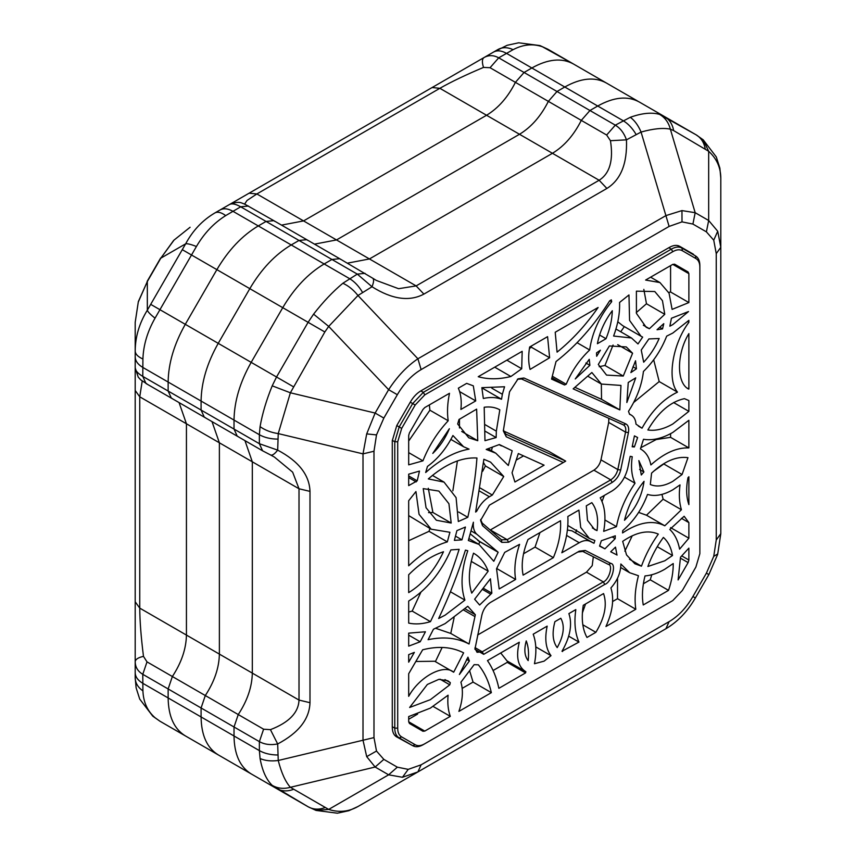 <?xml version="1.0" encoding="UTF-8"?>
<svg xmlns="http://www.w3.org/2000/svg" width="856" height="856" viewBox="0 0 856 856"><rect width="100%" height="100%" fill="white"/><g stroke="black" fill="none" stroke-linecap="round" stroke-linejoin="round"><path stroke-width="1.28" d="M421.12 764.815L417.91 771.919L357.969 806.523L665.904 628.743L417.91 771.919L402.459 777.269L388.624 774.819L375.131 767.03L366.7 756.629L363.008 740.226L363.008 453.873L366.7 433.896L375.131 413.052L383.841 418.081L376.501 434.901L373.986 451.24L373.986 737.605L376.501 751.044L383.841 759.379L397.334 767.169L408.226 769.362L421.12 764.815L669.114 621.638C678.38 616.213 686.309 607.835 692.911 596.525L695.179 597.841M681.954 210.597L682.007 221.875L669.114 226.423L665.904 215.605L681.954 210.597L695.179 212.705L708.672 220.495L717.713 231.248L720.806 247.298L720.806 533.652L716.247 539.997L716.247 253.633L720.806 247.298L720.806 178.091C720.709 167.498 716.675 158.563 708.672 151.287L703.225 139.838L696.067 134.788L700.968 138.287M717.713 231.248L713.744 240.194L706.403 231.858L692.911 224.069L695.179 212.705L670.355 129.16C663.133 127.651 653.374 128.614 641.069 132.059C638.319 125.49 634.735 120.568 630.305 117.293C642.043 113.099 651.812 112.125 659.58 114.394L696.067 134.788L639.132 101.918C627.587 95.679 613.784 97.038 597.723 106.016C613.784 97.038 627.587 95.679 639.132 101.918L664.491 116.555C669.456 119.562 672.506 124.238 673.64 130.594L670.355 129.16C668.622 122.483 665.026 117.561 659.58 114.394M142.203 381.048L139.753 396.82L139.753 608.124C139.817 621.039 141.058 637.121 143.476 656.359L147.007 661.881L238.246 714.557L234.02 726.99L238.246 714.557C247.341 700.69 252.039 686.876 252.317 673.116L252.317 461.812L244.955 440.626L252.317 461.812L252.317 673.116C252.039 686.876 247.341 700.69 238.246 714.557L263.605 729.205L270.432 729.654L277.676 743.96L278.243 760.492L373.986 737.605M340.592 259.347L339.704 258.705L331.935 259.475L324.156 263.958C308.096 273.535 294.293 288.108 282.748 307.679L251.172 362.366L282.748 307.679C294.293 288.108 308.096 273.535 324.156 263.958L331.935 259.475L339.704 258.705L372.499 278.093C374.104 279.035 373.944 281.913 372.018 286.749L357.969 295.502L328.693 326.414L324.841 331.978L290.377 392.786L278.243 433.596L277.676 450.138C274.466 454.226 272.048 455.809 270.432 454.878L262.599 450.812L259.379 443.708L259.379 434.73L234.02 420.082C234.276 401.389 239.99 382.151 251.172 362.366C239.99 382.151 234.276 401.389 234.02 420.082L234.02 429.07L259.379 443.708L277.676 450.138C298.658 461.224 309.423 474.973 309.99 491.387L309.99 702.701C309.423 719.115 298.658 732.864 277.676 743.96C270.678 745.276 264.579 744.506 259.379 741.628L234.02 726.99L234.02 735.978C234.276 754.371 239.99 767.008 251.172 773.888L308.106 806.759L272.208 785.359C266.355 779.763 262.311 770.817 260.074 758.544C265.125 760.749 271.181 761.401 278.243 760.492C281.41 772.872 285.455 781.806 290.377 787.306L328.693 809.423L388.624 774.819L397.334 767.169M692.911 596.525L706.403 573.156L708.672 574.472M637.774 101.136L606.187 82.904C594.653 76.655 580.85 78.024 564.789 87.002L556.999 91.496L589.945 110.51L597.723 106.016L589.945 110.51L581.288 120.386L589.945 110.51L615.303 125.158C620.386 128.207 624.099 133.097 626.464 139.838C627.352 163.549 620.825 179.749 606.893 188.448L423.891 294.1C409.393 301.815 392.101 299.365 372.018 286.749L357.294 274.113L299.001 240.45L291.211 244.944C275.15 254.521 261.348 269.084 249.813 288.654L218.226 343.352C207.056 363.126 201.342 382.365 201.085 401.068L201.085 410.045L204.295 417.161L205.301 417.61M372.724 278.221L376.319 280.426L398.575 288.697L416.134 285.904L599.136 180.252C609.782 173.522 613.559 160.34 610.456 140.705L606.647 135.023L581.288 120.386C573.82 135.205 564.211 146.173 552.441 153.299C564.211 146.173 573.82 135.205 581.288 120.386L548.354 101.372L556.999 91.496L548.354 101.372C540.885 116.191 531.266 127.159 519.496 134.274L336.504 239.937L314.473 244.142L336.504 239.937L519.496 134.274C531.266 127.159 540.885 116.191 548.354 101.372L490.049 67.71L483.501 67.41C465.632 74.943 451.091 81.898 439.866 88.307L486.561 115.26L303.559 220.912L256.864 193.959L247.052 200.432L244.549 204.22M423.891 294.1L416.134 285.904L369.439 258.951L552.441 153.299L369.439 258.951L347.418 263.156L369.439 258.951L303.559 220.912L281.538 225.117L303.559 220.912L486.561 115.26C498.331 108.134 507.94 97.167 515.408 82.347L524.065 72.471L515.408 82.347C507.94 97.167 498.331 108.134 486.561 115.26L599.136 180.252L606.893 188.448M307.646 240.333L306.758 239.68L299.001 240.45L291.211 244.944C275.15 254.521 261.348 269.084 249.813 288.654L218.226 343.352C207.056 363.126 201.342 382.365 201.085 401.068L201.085 410.045L204.295 417.161L237.24 436.175L234.02 429.07L237.24 436.175L238.246 436.624M293.266 789.435C287.188 791.629 281.613 791.329 276.531 788.526L251.172 773.888C239.99 767.008 234.276 754.371 234.02 735.978L259.379 750.616L259.379 741.628L263.605 729.205M396.777 736.973L412.699 745.683L399.185 737.883C396.253 736.181 394.787 732.929 394.776 728.135L394.776 441.771L399.185 426.941L412.678 403.572L423.324 392.337L671.307 249.16C675.459 246.763 679.011 246.41 681.954 248.101L695.447 255.891L679.964 246.475C676.978 244.72 673.362 245.084 669.114 247.555L421.12 390.732C416.883 393.161 413.266 396.981 410.27 402.181L396.777 425.55L392.283 440.68L392.283 727.033C392.273 731.944 393.771 735.261 396.777 736.973M135.195 672.73C135.312 676.828 137.837 680.349 142.781 683.302L201.085 716.953L201.085 707.976L201.085 716.953L234.02 735.978L234.02 726.99L201.085 707.976L205.301 695.543C214.407 681.665 219.093 667.851 219.382 654.102L219.382 442.787L212.01 421.612L219.382 442.787L219.382 654.102C219.093 667.851 214.407 681.665 205.301 695.543L201.085 707.976L168.14 688.952L168.14 697.94L168.14 688.952L172.366 676.518C181.461 662.651 186.159 648.837 186.437 635.088L186.437 423.774L179.075 402.598L186.437 423.774L186.437 635.088C186.159 648.837 181.461 662.651 172.366 676.518L168.14 688.952L142.781 674.314L142.909 690.899C143.391 702.166 147.435 711.101 155.032 717.713L159.933 721.212L152.775 716.162L139.71 699.074L136.136 687.871L135.195 677.909L135.195 390.475L139.753 396.82L299.012 488.765L292.645 472.159L274.359 457.029L270.646 455.018M270.432 729.654C288.986 722.528 298.509 712.663 299.012 700.08L139.753 608.124L135.195 601.789M606.647 135.023L615.303 125.158L630.305 117.293M277.676 439.107C270.582 439.032 264.483 437.577 259.379 434.73L260.074 426.641C262.311 413.812 266.355 400.201 272.208 385.831L276.531 377.004L308.106 322.316L313.585 314.152C323.108 301.9 332.866 291.596 342.871 283.25L357.294 274.113L365.063 273.342M272.208 385.831L290.377 392.786L375.131 413.052L388.624 389.683C397.312 376.362 407.071 366.058 417.91 358.782L665.904 215.605L641.069 132.059L626.464 139.838L610.456 140.705M324.841 807.668C318.764 809.862 313.189 809.562 308.106 806.759L316.057 810.429L328.693 809.423C338.997 812.718 348.756 811.745 357.969 806.523L362.43 803.955M260.074 758.544L259.379 750.616C264.483 753.473 270.582 754.928 277.676 754.992M669.114 621.638L665.904 628.743L641.326 642.931M669.114 226.423L421.12 369.599L417.91 358.782L357.969 295.502C353.539 289.906 348.499 285.818 342.871 283.25M421.12 369.599C411.864 375.024 403.936 383.402 397.334 394.712L388.624 389.683L328.693 326.414L313.585 314.152M373.986 451.24L363.008 453.873L278.243 433.596C271.181 432.558 265.125 430.236 260.074 426.641M383.841 759.379L375.131 767.03L290.377 787.306C283.732 789.146 277.676 788.494 272.208 785.359M626.346 651.587L641.005 643.113M706.403 231.858L708.672 220.495L708.672 151.287L673.64 130.594M423.838 768.495L362.452 803.934M680.83 247.459L679.375 246.175M396.221 736.609L398.061 737.23M174.046 240.087L190.096 227.257L174.046 240.087L160.821 258.159L147.328 281.528L138.287 302.029L135.195 322.348L135.195 608.702M173.693 240.365L160.821 258.159L185.645 243.832C192.868 230.424 202.626 220.12 214.931 212.919L498.031 49.477C502.461 47.048 507.501 47.112 513.129 49.648L498.706 57.834L556.999 91.496L564.789 87.002C580.85 78.024 594.653 76.655 606.187 82.904L573.253 63.879C561.707 57.641 547.904 59.011 531.844 67.988L524.065 72.471L531.844 67.988L506.485 53.34C501.466 50.536 497.154 50.108 493.548 52.066L507.127 45.304L518.618 42.8L539.943 45.571L542.415 46.748C532.892 43.474 523.134 44.437 513.129 49.648M159.933 721.212L185.292 735.85C174.11 728.98 168.397 716.344 168.14 697.94C168.397 716.344 174.11 728.98 185.292 735.85L191.626 739.509M274.712 221.319L273.824 220.666L266.055 221.436L258.277 225.931C242.216 235.496 228.413 250.07 216.868 269.64L185.292 324.328C174.11 344.112 168.397 363.351 168.14 382.044L168.14 391.031L171.361 398.136L172.366 398.586M604.828 82.112L573.253 63.879C561.707 57.641 547.904 59.011 531.844 67.988L623.082 120.664C628.101 123.649 632.413 128.207 636.019 134.317M230.071 204.188L229.536 204.488C239.969 200.336 241.553 203.428 244.324 203.91L273.824 220.666L266.055 221.436L240.697 206.799C235.614 203.974 231.901 203.204 229.536 204.488L214.931 212.919C217.681 211.464 221.265 212.363 225.695 215.605C213.957 222.945 204.188 233.249 196.42 246.507L155.032 318.186C147.435 331.55 143.391 345.161 142.909 358.996L142.781 376.394L168.14 391.031L171.361 398.136L145.991 383.499L142.781 376.394C137.784 373.398 135.259 370.552 135.195 367.877L135.195 322.348L138.351 301.58L147.328 281.528L147.328 310.193C147.863 311.884 150.442 314.548 155.032 318.186M135.195 390.475L135.195 367.877L138.244 377.143L140.769 379.893L147.007 383.948M248.465 206.029L240.697 206.799L225.695 215.605M142.909 358.996C137.891 356.781 135.312 354.117 135.195 351.014C135.291 336.75 139.325 323.151 147.328 310.193L185.645 243.832C187.378 243.457 190.974 244.345 196.42 246.507M539.943 45.571L547.894 49.241L573.253 63.879L542.415 46.748M483.501 67.41C481.896 62.253 482.056 58.968 483.982 57.577C488.69 54.934 493.602 55.019 498.706 57.834L490.049 67.71M152.775 716.162L155.032 717.713M135.195 677.909C135.312 682.96 137.891 687.293 142.909 690.899M147.007 661.881L142.781 674.314C137.795 671.318 135.269 667.113 135.195 661.699C135.441 659.334 138.201 657.547 143.476 656.359M251.172 773.888L218.226 754.864C207.056 747.994 201.342 735.358 201.085 716.953C201.342 735.358 207.056 747.994 218.226 754.864L249.813 773.096M339.704 258.705L306.758 239.68L299.001 240.45L266.055 221.436L258.277 225.931C242.216 235.496 228.413 250.07 216.868 269.64L185.292 324.328C174.11 344.112 168.397 363.351 168.14 382.044L234.02 420.082L234.02 429.07L168.14 391.031L168.14 382.044L142.781 367.406C137.837 364.463 135.312 360.943 135.195 356.845M644.996 575.928C651.309 575.425 657.9 573.199 664.78 569.251L673.233 563.537C673.319 571.947 671.746 580.892 668.525 590.373L643.231 604.967C641.743 596.311 642.332 586.628 644.996 575.928M529.393 348.542L531.33 347.194L549.627 357.755L547.583 336.654L529.639 347.012C528.227 355.422 528.366 362.89 530.067 369.428L549.627 357.755M672.773 324.627L688.524 311.552L671.436 318.239L669.863 326.179L672.773 324.627M643.498 439.278C652.411 440.776 662.17 438.497 672.773 432.462L688.877 420.296L688.877 447.913C676.775 447.431 664.106 453.102 650.87 464.936C649.33 457.265 645.852 451.925 640.448 448.929L643.498 439.278M673.586 402.534L688.877 411.362L688.877 400.565L684.404 398.65C670.462 401.71 658.285 412.143 647.864 429.958C655.471 431.124 663.775 429.134 672.773 424.009L688.877 411.362M601.351 540.725L615.303 535.803L615.164 538.67L604.914 548.835L599.542 546.107L601.351 540.725M604.925 519.977L616.47 526.643L603.673 531.351C606.144 517.602 604.989 506.42 600.217 497.796L612.201 490.873C620.022 485.769 625.212 478.204 627.748 468.179L630.198 456.334L632.242 456.719C630.712 467.301 631.642 476.129 635.034 483.212C625.543 497.09 619.348 511.567 616.47 526.643M653.481 471.356L663.764 463.941L682.061 474.513L672.773 481.372C664.256 486.165 656.766 487.214 650.314 484.517L651.577 473.122C664.438 461.213 676.561 456.055 687.967 457.671L682.061 474.513M666.696 336.119L672.773 333.08L688.877 320.347L688.877 322.305C672.623 343.823 666.77 379.7 677.481 392.134C663.486 398.81 651.662 410.837 642.011 428.193L636.008 424.148C635.612 419.429 633.836 416.305 630.658 414.775L629.524 414.261L628.507 411.319C636.907 398.233 641.882 384.943 643.423 371.461C653.545 361.66 661.303 349.879 666.696 336.119M628.25 382.471L635.73 377.87L626.86 402.513L628.25 382.471M647.521 494.426C654.979 496.662 663.4 495.121 672.773 489.825L680.017 484.903C678.776 494.297 679.236 502.579 681.419 509.748L664.791 525.787C652.914 519.72 638.833 522.106 622.558 532.946L622.74 530.581C633.815 521.165 642.075 509.117 647.521 494.426M535.781 646.89L551.007 655.675L544.095 661.153L534.454 663.732C536.691 652.208 536.263 642.364 533.192 634.2L547.166 626.132C544.491 638.908 545.764 648.752 551.007 655.675M433.436 629.235L445.12 623.607L467.772 606.273L475.348 614.736L469.067 644.001C457.275 637.848 443.611 636.415 428.086 639.689L433.436 629.235M450.427 591.764L464.904 600.12L445.12 615.154L438.647 618.514C449.325 595.883 458.26 573.092 465.439 550.119L467.783 550.74C461.256 569.978 460.293 586.435 464.904 600.12M440.048 679.193L449.785 684.821L430.365 699.662L409.639 707.473L427.358 684.458L438.861 679.343L447.849 680.777L450.31 682.671L449.785 684.821M408.687 721.79L408.687 716.579L430.365 708.115L448.084 695.2C447.367 703.29 448.105 710.341 450.299 716.354L424.779 731.088L422.939 731.27L409.446 723.481L408.687 721.79L424.779 731.088M657.248 546.684L672.516 555.501C671.147 547.637 668.097 541.613 663.379 537.408C656.787 546.46 651.619 556.154 647.885 566.49L664.78 560.798L672.516 555.501M455.595 536.188L461.951 539.858L454.375 540.361L456.922 530.624L465.429 527.039L461.951 539.858M444.029 482.11L456.088 497.636L458.324 521.518L467.804 517.302C472.512 496.951 475.562 477.177 476.953 457.992C461.555 457.125 445.345 464.091 428.321 478.911L444.029 482.11L432.44 475.412M467.804 517.302L458.623 512.006M430.472 621.649C442.049 597.766 451.594 573.648 459.137 549.327L450.887 549.905C440.754 572.953 426.684 589.998 408.687 601.051L408.687 623.115C415.353 624.538 422.618 624.056 430.472 621.649L412.175 611.088L408.687 612.04M408.687 635.12L420.21 641.765L408.687 646.141L408.687 633.14L425.432 631.782L420.21 641.765M477.755 440.722L476.632 409.136L458.987 419.504L457.66 423.988L468.756 437.78L477.755 440.722L461.705 431.467M466.67 383.37L473.315 385.842L475.733 400.918L460.892 409.446C461.78 401.09 460.935 394.006 458.335 388.185L466.67 383.37M459.629 391.62L475.733 400.918M408.687 654.658L408.687 662.18L414.358 652.379L408.687 654.658M474.149 664.663L478.354 664.812C484.453 672.206 488.787 681.494 491.365 692.654L458.902 711.39C462.743 700.144 463.406 690.418 460.903 682.232L474.149 664.663M491.365 692.654L473.058 682.082L462.187 688.363M484.967 440.68L496.148 437.566L496.341 431.167L499.818 409.81C495.303 407.306 490.103 406.45 484.196 407.242L484.967 440.68M475.636 512.07L476.664 511.257C479.949 504.719 484.186 499.883 489.375 496.748L492.339 495.036L503.735 476.503L490.584 462.133L483.875 459.265L475.636 512.07M493.805 561.301L479.018 544.416L468.339 540.5L473.4 522.224C472.908 527.681 474.042 531.672 476.792 534.208L498.16 552.248L493.805 561.301M478.943 541.238L498.16 552.248M453.691 672.217L463.62 652.828C451.861 646.847 438.197 645.841 422.661 649.79L408.687 673.736L408.687 696.335C419.322 676.711 443.911 663.539 453.691 672.217L434.72 661.249L416.027 661.485M502.354 394.263L501.541 399.238C496.116 397.216 490.049 396.959 483.33 398.479L481.842 387.672L504.559 386.762L502.354 394.263L491.836 388.196M498.866 688.32L525.541 672.923L525.884 671.778C517.901 666.792 515.697 656.937 519.303 642.225L487.471 660.597C492.789 668.29 496.587 677.535 498.866 688.32M500.707 652.957L507.009 660.896L525.884 671.778M622.687 541.345L626.528 554.923L634.852 563.762L641.454 566.169C645.563 554.827 651.191 544.127 658.328 534.091C648.099 529.682 636.222 532.111 622.687 541.345M684.137 516.264L669.788 529.457C674.742 534.176 678.016 540.735 679.6 549.145L688.877 538.189L688.877 522.62L684.137 516.264M471.731 593.122L488.188 571.166C484.999 562.927 480.109 556.935 473.507 553.19C468.639 568.716 468.05 582.027 471.731 593.122M474.631 599.221L479.617 605.021L491.847 593.176L490.424 578.806L474.631 599.221M417.204 480.837L408.687 485.609L408.687 474.181L419.483 471.078L417.204 480.837L408.687 475.915M544.095 465.161L514.916 482.003L512.048 472.78L518.329 453.541L544.095 465.161M617.015 555.127L615.485 547.134L610.702 551.767L616.16 554.56M668.729 292.431L670.58 292.003L688.877 302.564L688.877 273.674L688.117 271.983L674.624 264.194L672.773 264.376L645.617 280.051L659.955 282.566L650.614 277.173M688.877 302.564L672.099 309.39L669.071 293.191L659.955 282.566M630.883 372.574L636.436 368.797L635.537 360.772L630.883 372.574M596.546 352.854L596.664 356.278L600.409 350.19L596.546 352.854M589.26 359.306L575.264 378.951L589.88 365.33L589.26 359.306M657.034 329.731L662.544 328.897L663.775 323.664L657.034 329.731M586.296 505.843L587.494 520.362L594.546 529.49L597.028 530.613C598.633 518.618 596.9 509.288 591.828 502.643L586.296 505.843M598.301 364.463L606.54 375.089L623.264 376.041L632.584 353.239L626.292 346.937L609.386 345.952L598.301 364.463M664.77 314.312L662.458 300.67L654.787 291.532L636.393 291.168L636.425 313.36L646.173 327.27L649.394 328.715L664.77 314.312L646.473 303.752L636.243 312.654M688.877 389.02L688.877 333.605C676.508 353.646 676.347 383.028 688.566 389.052L687.347 388.143M620.857 563.997L629.674 572.728L638.448 575.724C635.216 588.008 634.328 599.179 635.805 609.258L605.941 626.506C612.671 611.655 614.33 598.793 610.917 587.922C617.529 580.454 620.835 572.471 620.857 563.997M624.484 520.277C635.537 508.945 642.053 495.956 644.033 481.318C634.51 493.206 627.994 506.185 624.484 520.277M554.902 621.67L560.808 618.257C564.992 625.875 563.794 635.666 557.213 647.607C552.687 641.551 551.917 632.905 554.902 621.67M583.268 605.288C581.171 618.417 582.401 629.139 586.97 637.452L595.872 632.317C604.764 617.636 607.332 604.721 603.566 593.572L583.268 605.288M499.166 588.949L496.544 568.769L504.708 552.377L519.603 544.341C515.194 557.331 513.868 569.026 515.633 579.448L499.166 588.949M526.247 640.909C523.904 649.565 524.546 656.135 528.173 660.618C529.04 652.989 528.398 646.419 526.247 640.909M423.217 488.615L426.053 507.747L436.357 520.234L451.198 523.048L448.929 503.724L438.861 491.077L423.217 488.615M431.178 529.201L419.055 514.306L415.941 491.558L408.687 500.739L408.687 565.795C421.441 553.65 434.324 545.679 447.335 541.891L449.903 532.282L431.178 529.201L408.687 515.59M579.234 542.725L561.836 552.762C566.479 539.794 568.48 527.703 567.838 516.5L578.913 510.101L580.689 527.435L589.367 538.445L594.867 540.489L593.989 543.293L590.255 541.399C587.141 539.911 583.46 540.35 579.234 542.725L566.576 535.417M688.877 560.027L688.877 548.129L680.499 557.224L678.102 579.94L688.106 562.595L688.877 560.027L681.804 555.94M489.375 505.2L563.323 462.508L506.271 436.795L503.328 430.91L509.523 391.845L518.126 378.801L523.958 377.999L625.79 423.891C628.336 425.272 629.213 428.171 628.432 432.601L620.686 470.04C619.295 475.508 616.47 479.638 612.201 482.42L508.635 542.223L501.766 542.372L482.517 525.627L480.591 520.416L489.375 505.2M682.382 590.447L695.875 567.079L699.855 553.693L699.855 267.329C699.855 262.995 698.528 260.064 695.875 258.533L682.382 250.744C679.728 249.214 676.529 249.524 672.773 251.696L424.779 394.873L415.181 405.016L401.689 428.385L397.708 441.771L397.708 728.135C397.698 732.468 399.024 735.4 401.689 736.93L415.181 744.72C417.824 746.25 421.034 745.94 424.779 743.768L672.773 600.591L682.382 590.447M604.775 584.423L483.704 654.326L474.92 649.255L481.949 614.758C483.351 609.322 486.176 605.224 490.413 602.463L579.234 551.178L585.247 550.451L610.788 563.409C616.887 563.997 611.655 582.283 604.775 584.423L603.309 581.887C609.044 580.101 613.399 564.864 608.327 564.382L582.786 551.425L577.768 552.024L579.234 551.178M443.494 551.745C431.649 555.683 420.039 563.355 408.687 574.761L408.687 592.609C423.174 583.771 434.773 570.15 443.494 551.745M467.954 657.162L459.383 674.507L469.398 660.982L467.954 657.162M568.887 613.602L575.81 609.6C574.002 622.419 575.05 633.247 578.945 642.086L561.985 651.277C570.214 636.907 572.514 624.356 568.887 613.602M619.84 409.896L573.156 388.849L591.86 372.499L601.361 384.055L620.964 385.425L619.84 409.896L601.533 399.324L575.232 387.468M629.428 414.015L631.343 415.117L629.449 414.079M637.988 343.941L631.471 337.97L613.613 336.044C618 324.092 619.99 312.9 619.562 302.468L628.967 294.945L629.577 320.422L641.005 336.226L642.663 337.093L637.988 343.941M643.68 362.206C650.121 355.347 655.279 347.45 659.163 338.505L648.891 338.933L641.24 350.04L643.68 362.206M634.435 435.875L637.624 437.534L634.371 446.971L632.177 446.779L634.435 435.875L634.97 436.207L634.424 435.886M643.905 471.977L638.854 460.603L641.294 474.994L643.905 471.977L639.582 469.473M551.564 379.112L556.025 361.553C576.334 345.728 594.214 325.473 609.675 300.809L611.345 299.846L611.687 301.719C599.435 316.581 592.095 332.663 589.666 349.976C579.683 359.381 571.862 370.809 566.201 384.248L564.543 384.965L551.564 379.112M606.005 338.719C609.986 328.95 612.083 319.609 612.297 310.717C604.571 321.064 599.617 332.064 597.402 343.705L606.005 338.719L599.575 335.006M495.763 453.166L508.325 465.493L512.188 450.78L499.337 444.542L486.187 449.421L495.763 453.166L488.348 448.886M499.134 444.649L501.402 445.912M408.687 435.437L408.687 464.829L422.928 460.849C428.942 445.698 437.363 432.334 448.202 420.767C446.982 412.453 447.41 403.294 449.496 393.289L424.779 407.552L422.939 409.5L409.446 432.869L408.687 435.437M449.379 428.706L432.783 453.413C439.866 446.543 445.398 438.315 449.379 428.706M452.92 435.522L463.578 446.746L469.067 449.122C454.75 451.668 440.284 459.469 425.678 472.512L427.465 466.413C437.801 458.923 446.286 448.63 452.92 435.522M521.711 368.743L510.893 376.501C499.005 379.443 488.123 379.518 478.226 376.704L522.171 351.324L521.711 368.743L506.859 360.162M557.074 352.137C572.129 340.046 585.814 325.152 598.119 307.475L555.212 332.246L557.074 352.137M553.372 557.652C558.85 544.459 561.226 532.143 560.498 520.737L527.991 539.505C522.62 552.794 520.994 564.671 523.112 575.125L553.372 557.652L535.064 547.091L523.53 553.757M687.967 477.702C685.956 488.102 686.266 497.079 688.877 504.612L688.877 476.749L687.967 477.702M420.842 592.309L412.175 611.088M457.414 460.903L452.867 490.82M459.458 419.119L459.479 427.989M483.565 462.636L485.427 465.932L482.634 471.314M478.707 544.234L479.831 541.752M470.222 533.834L479.863 541.688M435.725 628.315L450.77 633.44L454.097 617.765M442.156 647.446L435.394 661.635M483.373 387.854L483.244 388.667L481.928 388.217M473.058 682.082L469.73 671.104M507.587 661.207L507.234 662.351L493.099 670.515M632.263 535.76L624.848 551.168M429.348 404.92L429.894 410.195L408.687 441.033M670.58 292.003L670.58 265.649M417.61 714.097L408.687 719.254M428.289 488.252L432.901 512.476L428.546 512.626M672.773 600.591L423.324 744.613C419.173 747.01 415.62 747.363 412.678 745.672L395.889 735.978M593.326 556.764L592.224 565.623L586.478 572.161L477.648 634.992M503.499 430.964L548.867 451.412L565.698 461.127L505.778 434.12L503.36 430.012M490.21 530.035L593.904 470.169L610.745 479.884C614.298 477.573 616.652 474.128 617.807 469.57L625.554 432.13C626.207 428.439 625.468 426.021 623.35 424.876L521.529 378.973L517.356 379.283M608.798 418.317L608.712 422.415L600.966 459.854C599.821 464.412 597.456 467.847 593.904 470.169M567.389 529.992L571.958 530.838L593.989 543.293M576.559 529.928L575.692 532.732M589.367 538.445L567.806 525.456M429.926 528.473L429.038 531.319L447.335 541.891M408.687 540.714L429.038 531.319M496.683 569.251L497.143 567.71M585.558 603.972L582.38 612.939M638.651 512.402L646.494 515.216L663.122 499.187L661.945 494.404M617.529 578.271L617.508 598.697L612.639 601.5M601.34 384.044L601.533 399.324M653.684 359.788L659.184 381.573L633.665 402.491M624.324 326.596L620.728 331.764M617.797 321.781L622.697 325.665L641.005 336.226M646.473 303.752L643.83 289.371M599.189 366.689L604.957 365.469L623.264 376.041M613.067 345.032L604.957 365.469M604.325 495.421L602.025 501.52M640.737 447.742L656.22 439.535L670.58 437.341L670.58 433.682M531.33 347.194L531.415 345.985M523.54 455.895L516.692 459.843M491.419 450.663L492.264 447.645M643.38 583.749L650.228 579.801L651.812 574.75M535.064 547.091L539.943 532.593M695.875 258.533L695.447 255.891C698.378 257.592 699.844 260.845 699.855 265.638L699.855 267.329L699.855 265.638M681.954 248.101L677.535 245.554L681.954 248.101L682.382 250.744M395.846 735.946L412.678 745.672L415.181 744.72M608.488 564.468L610.788 563.409M474.952 648.345L477.06 652.304L482.238 651.791L603.309 581.887L586.478 572.161M623.66 425.036L625.79 423.891M480.623 519.506L482.195 523.07L501.456 539.804L507.169 539.687L610.745 479.884L612.201 482.42M501.766 542.372L501.456 539.804L501.99 540.2M563.323 462.508L565.698 461.127M424.779 743.768L423.324 744.613L424.779 743.768M485.427 465.932L503.735 476.503M480.27 488.07L492.339 495.036M475.915 510.818L476.664 511.257M432.901 512.476L451.198 523.048M507.234 662.351L525.541 672.923M433.136 706.446L450.299 716.354M444.97 679.589L450.31 682.671M497.336 568.876L515.633 579.448M465.075 608.809L475.348 614.736M450.77 633.44L469.067 644.001M466.595 659.366L469.398 660.982M582.818 624.784L595.872 632.317M568.726 636.19L578.945 642.086M562.028 651.191L562.595 651.523M663.122 499.187L681.419 509.748M646.494 515.216L664.791 525.787M629.47 559.257L641.454 566.169M617.508 598.697L635.805 609.258M687.635 321.589L688.877 322.305M659.184 381.573L677.481 392.134M638.383 426.106L642.011 428.193M643.316 325.205L649.394 328.715M617.7 344.636L632.584 353.239M592.331 527.895L597.028 530.613M624.527 477.145L635.034 483.212M612.661 537.226L615.164 538.67M599.66 545.796L604.914 548.835M632.37 445.815L634.371 446.971M670.58 437.341L688.877 447.913M659.655 327.227L662.544 328.897M609.889 300.681L611.687 301.719M577.072 342.7L589.666 349.976M552.473 376.33L566.201 384.248M552.024 377.742L564.543 384.965M585.879 363.019L589.88 365.33M632.958 366.785L636.436 368.797M408.687 477.595L416.187 481.928M429.894 410.195L448.202 420.767M408.687 452.631L422.928 460.849M485.127 431.199L496.148 437.566M483.244 388.667L501.541 399.238M650.228 579.801L668.525 590.373M494.725 367.171L510.893 376.501M483.608 588.425L491.847 593.176M471.249 561.386L488.188 571.166M681.44 518.319L688.877 522.62M670.58 527.617L688.877 538.189M366.7 433.896L376.501 434.901M692.911 224.069L682.007 221.875M366.7 756.629L376.501 751.044M716.247 253.633L713.744 240.194M402.459 777.269L408.226 769.362M717.713 553.971L713.744 556.336L716.247 539.997M706.403 573.156L713.744 556.336M219.981 210.009C223.587 208.051 227.899 208.479 232.918 211.282L349.515 278.607C354.534 281.592 358.846 286.15 362.452 292.26M397.334 394.712L383.841 418.081M150.784 304.404L293.266 386.666M324.841 331.978L182.36 249.717M309.99 702.701L299.012 700.08L299.012 488.765L309.99 491.387M705.216 148.826C704.081 142.471 701.032 137.784 696.067 134.788M606.84 662.844L626.485 651.502M679.921 246.453L693.456 254.264M191.412 739.381L216.868 754.083M439.866 88.307L256.864 193.959L249.107 193.189L432.109 87.537L439.866 88.307M185.292 735.85L218.226 754.864M573.253 63.879L606.187 82.904M672.773 251.696L671.307 249.16L668.825 247.726M424.779 394.873L423.324 392.337L420.831 390.903M415.181 405.016L410.27 402.181M401.689 428.385L396.777 425.55M397.708 441.771L394.776 441.771L392.294 440.337M397.708 728.135L394.776 728.135L392.283 726.701M401.689 736.93L399.185 737.883L394.766 735.325M475.026 647.618L482.238 651.791L483.704 654.326M608.712 422.415L625.554 432.13L628.432 432.601M600.966 459.854L617.807 469.57L620.686 470.04M490.338 529.96L507.169 539.687L508.635 542.223M505.179 433.778L506.271 436.795M482.517 525.627L482.195 523.07M521.529 378.973L523.958 377.999M582.786 551.425L585.247 550.451M680.531 558.219L688.106 562.595M571.958 530.838L590.255 541.399M471.025 530.88L476.792 534.208M477.744 540.382L496.052 550.943M479.745 491.184L489.375 496.748M463.674 610.071L474.898 616.555M674.592 264.172L688.117 271.983M672.773 264.376L688.877 273.674M485.063 424.651L496.341 431.167M482.731 589.57L490.413 594.01M720.806 533.652L717.649 554.421L708.864 574.579L695.372 597.948C687.561 611.473 677.727 621.734 665.904 628.743M308.106 806.759L282.748 792.121M720.806 178.091L719.864 168.118L716.29 156.926L703.225 139.838M316.057 810.429L337.382 813.2L348.874 810.696L357.969 806.523M237.24 436.175L262.599 450.812M423.891 768.463L606.893 662.812M432.109 87.537L493.548 52.066M147.136 281.421L160.628 258.052M249.107 193.189L229.408 204.563M204.295 417.161L171.361 398.136M306.758 239.68L273.824 220.666M479.018 544.416L468.895 538.574M629.674 572.728L620.739 567.56M601.361 384.055L588.19 376.447M631.471 337.97L615.956 329.014M463.578 446.746L450.877 439.406"/></g></svg>
